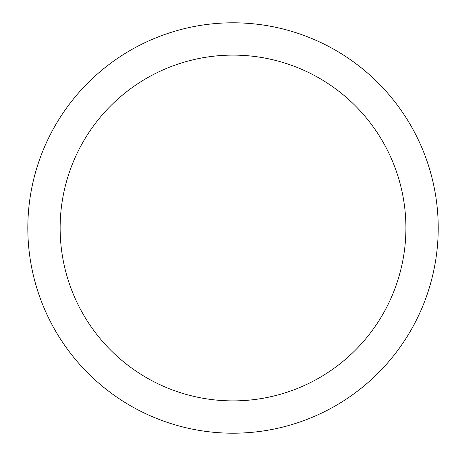 <?xml version="1.0" encoding="UTF-8"?>
<svg xmlns="http://www.w3.org/2000/svg" width="456" height="456" viewBox="0 0 456 456"><rect width="100%" height="100%" fill="white"/><g stroke="black" fill="none" stroke-linecap="round" stroke-linejoin="round"><path stroke-width="0.68" d="M233.022 22.8A205.2 205.2 0 0 1 438.222 228A205.2 205.2 0 0 1 233.022 433.2A205.2 205.2 0 0 1 27.822 228A205.2 205.2 0 0 1 233.022 22.8M233.022 400.887A172.887 172.887 0 0 1 60.135 228A172.887 172.887 0 0 1 233.022 55.113A172.887 172.887 0 0 1 405.908 228A172.887 172.887 0 0 1 233.022 400.887"/></g></svg>
